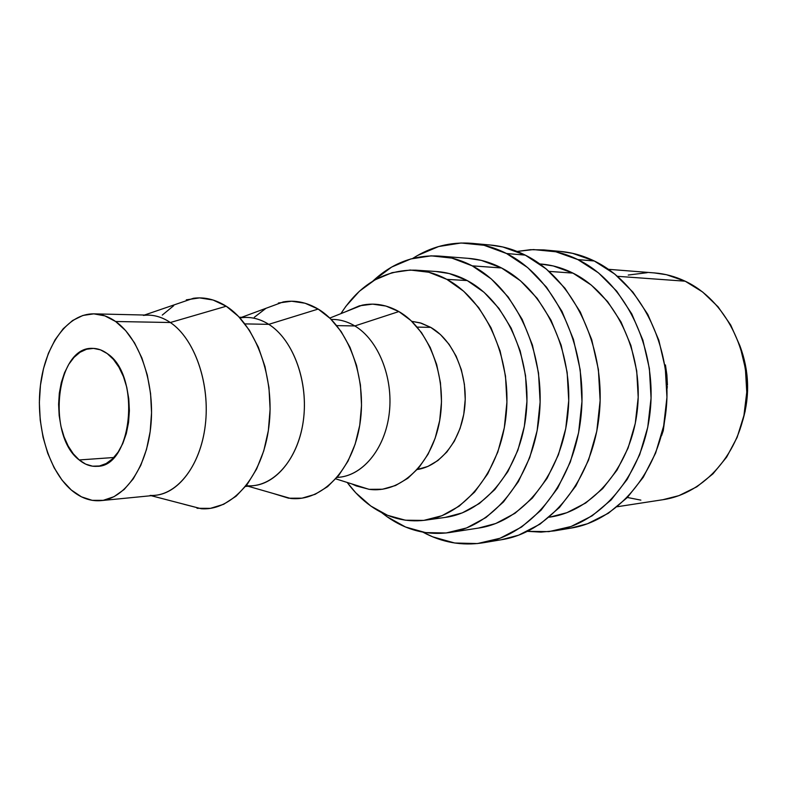 <?xml version="1.0" encoding="UTF-8"?>
<svg xmlns="http://www.w3.org/2000/svg" width="787" height="787" viewBox="0 0 787 787"><rect width="100%" height="100%" fill="white"/><g stroke="black" fill="none" stroke-linecap="round" stroke-linejoin="round"><path stroke-width="1.18" d="M554.461 530.871L570.949 528.107C618.474 520.64 660.519 470.695 666.274 408.246C672.285 345.857 640.244 282.936 594.293 260.989L577.855 259.592C624.111 281.844 656.427 345.788 650.387 409.201C644.602 472.672 602.262 523.365 554.461 530.871L540.984 532.11L527.556 531.353L548.982 531.619L571.077 526.483L592.099 515.839L611.115 499.952L627.239 479.322L639.664 454.748L647.75 427.262L651.056 398.084L649.393 368.552L642.851 340.053L631.764 313.875L616.713 291.16L598.445 272.843L577.855 259.592L594.293 260.989L572.454 253.296L560.088 251.397M483.041 542.804L501.762 539.675C550.369 532.091 593.614 479.027 599.458 412.27C605.567 345.572 572.415 278.332 525.263 255.116L506.553 253.522C553.989 277.073 587.427 345.493 581.298 413.362C575.425 481.29 531.894 535.199 483.041 542.804C462.028 546.04 441.999 542.499 422.953 532.179L432.722 536.842L454.719 543.01L477.453 543.561L500.04 538.249L521.555 527.044L541.043 510.202L557.58 488.255L570.319 462.038L578.602 432.673L581.967 401.459L580.206 369.87L573.428 339.374L561.977 311.377L546.463 287.127L527.683 267.6L506.553 253.522L525.263 255.116L502.873 246.99L490.222 245.013M79.202 459.952C46.177 435.398 56.3 346.162 92.6 348.375C97.608 348.395 102.477 350.117 107.189 353.55L100.461 349.841L93.515 348.395L86.629 349.221L80.058 352.261L74.037 357.357L68.794 364.292L64.504 372.802L61.317 382.551L59.32 393.185L58.602 404.321L59.163 415.566L60.992 426.524L64.042 436.795L68.184 446.013L73.299 453.833L79.202 459.952L85.694 464.133L92.532 466.179L99.457 465.983L106.215 463.513L112.521 458.831L118.129 452.092L122.792 443.543L126.323 433.519L128.547 422.412L129.383 410.676L128.773 398.802L126.766 387.283L123.431 376.589L118.916 367.175L113.426 359.393L107.189 353.55C141.286 375.192 132.501 467.232 96.998 466.317C90.761 466.711 84.829 464.596 79.202 459.952L113.84 457.513L79.202 459.952M101.139 500.611L155.364 495.289C179.957 493.144 202.062 462.008 205.692 421.389C209.47 380.829 193.828 338.203 170.346 322.513L115.61 321.499C139.024 337.751 154.714 382.02 151.006 424.124C147.435 466.288 125.428 498.515 100.972 500.63C90.495 501.496 80.608 497.964 71.302 490.016C48.273 470.144 35.484 425.364 40.471 385.069C45.341 344.745 67.83 313.324 94.007 313.856C101.395 314.043 108.596 316.59 115.61 321.499L170.346 322.513C194.723 338.744 210.463 384.036 205.24 425.678C200.193 467.399 175.619 497.04 150.11 495.417M183.902 504.27L201.295 508.746C232.244 510.989 262.504 476.46 268.81 427.302C275.342 378.222 255.972 324.903 226.223 306.232L170.346 322.513L226.223 306.232L213.051 300.014L199.564 297.889L186.283 299.847M245.603 486.435L253.355 485.668C277.998 483.484 300.113 454.315 303.831 416.49C307.687 378.695 292.223 339.02 268.78 324.342L244.924 323.9L268.78 324.342C293.443 339.718 309.016 382.777 303.172 421.911C297.516 461.123 272.046 488.353 246.203 485.697M266.203 308.219L283.261 301.913C295.105 299.906 306.743 302.297 318.174 309.075L330.373 318.617L341.145 331.543L350.008 347.362L356.55 365.443L360.446 385.03L361.528 405.266L359.738 425.265L355.153 444.143L348.031 461.113L338.685 475.476L327.569 486.671L315.154 494.305L302.001 498.171L288.613 498.21L273.109 493.429L290.59 498.446C321.785 501.87 352.97 470.105 359.964 423.809C367.204 377.603 348.129 326.812 318.174 309.075L268.78 324.342L318.174 309.075L305.081 303.231L291.633 301.214L278.372 303.015M337.043 477.453L339.187 477.247C363.683 475.053 385.62 447.616 389.378 412.211C393.264 376.845 378.055 339.728 354.839 325.946L336.738 325.611L354.839 325.946C378.419 339.925 393.657 377.947 389.201 413.716C384.902 449.525 361.981 476.499 337.092 477.394M351.72 483.877L368.955 489.307C400.15 493.813 432.033 464.517 439.658 420.75C447.537 377.071 428.846 328.474 398.871 311.563L354.839 325.946L398.871 311.563L385.935 306.054L372.625 304.136L359.472 305.809L345.306 311.878M430.715 327.362L417.189 327.107L430.715 327.362L420.16 322.847L411.749 321.322L421.379 323.221L430.715 327.362C453.223 340.151 468.068 374.071 464.773 406.889C461.595 439.726 441.005 466.032 417.277 469.514L427.902 466.425L437.916 460.523L446.859 451.994L454.365 441.163L460.08 428.423L463.759 414.306L465.225 399.393L464.399 384.312L461.339 369.713L456.165 356.206L449.111 344.342L440.504 334.613L430.715 327.362M425.078 520.227L445.481 517.364C485.294 512.18 520.886 468.531 526.237 412.988C531.796 357.505 505.539 300.693 467.232 280.565L446.819 279.355C485.333 299.808 511.786 357.642 506.208 414.129C500.857 470.665 465.068 515.032 425.078 520.227C405.738 522.617 387.647 517.885 370.805 506.011C361.99 499.715 354.12 491.865 347.195 482.461L355.783 492.819L370.805 506.011L387.519 515.298L405.384 520.207L423.74 520.404L441.901 515.731L459.116 506.198L474.63 492.052L487.743 473.774L497.807 452.063L504.31 427.813L506.926 402.098L505.5 376.068L500.099 350.913L491.009 327.766L478.683 307.609L463.71 291.269L446.819 279.355L467.232 280.565L449.249 273.551L435.949 271.485M742.849 420.15C750.011 395.222 749.096 370.608 740.085 346.29L746.42 370.48L747.591 390.962L745.141 411.227L742.839 420.169M449.426 532.553L478.732 528.038C522.952 521.712 562.39 473.489 568.027 412.486C573.91 351.543 544.26 289.626 501.545 267.964L472.239 265.849C515.318 288.003 545.322 351.592 539.42 414.169C533.753 476.804 493.961 526.188 449.426 532.553C427.095 535.573 406.269 530.271 386.938 516.656L381.479 512.514M549.218 517.197L550.261 517.039C593.546 510.793 631.941 465.442 637.5 408.414C643.294 351.445 614.617 293.551 572.946 273.109L549.07 271.387L572.946 273.109C562.508 267.914 551.795 264.894 540.826 264.029L539.764 263.94M661.572 435.664L663.254 430.715L661.572 435.664M664.513 421.458L663.254 430.715L664.513 421.448M667.071 388.63L667.356 386.476L667.071 388.63M667.435 385.01L666.894 374.966L667.435 385.01M665.438 364.922L666.894 374.966L666.136 375.074L666.894 374.966L665.438 364.922L664.818 365.07L665.438 364.922M617.283 506.73L663.048 499.686C704.365 493.675 740.724 452.879 746.076 402.049C751.644 351.268 724.758 299.68 685.172 281.195L617.48 276.316L685.172 281.195C675.256 276.512 665.064 273.748 654.587 272.932L608.43 269.311M478.486 528.077L495.741 523.522L514.983 513.301L532.376 498.063L547.093 478.319L558.416 454.807L565.755 428.531L568.726 400.642L567.161 372.418L561.141 345.159L550.969 320.102L537.167 298.322L520.423 280.733L501.545 267.964C490.842 262.455 479.883 259.267 468.678 258.382L439.107 256.07C450.4 256.955 461.448 260.212 472.239 265.849L501.545 267.964L481.378 260.389L468.206 258.343M381.469 512.504L386.938 516.656L405.59 527.034L425.56 532.602L446.14 532.986L466.553 527.959L485.953 517.531L503.473 501.939L518.318 481.713L529.73 457.601L537.137 430.637L540.118 402.009L538.524 373.028L532.415 345.04L522.135 319.306L508.186 296.965L491.285 278.932L472.239 265.849L451.905 258.106L431.158 255.844L410.824 258.943L391.641 267.078L372.841 281.116C392.172 263.035 414.257 254.683 439.107 256.07M662.811 499.725L678.915 495.643L696.829 486.809L712.973 473.833L726.617 457.158L737.114 437.415L743.941 415.438L746.765 392.172L745.417 368.66L739.967 345.936L730.7 325.011L718.049 306.792L702.634 291.997L685.172 281.195L666.432 274.702L654.154 272.892M647.199 272.676L628.242 275.047M627.367 497.473L640.864 500.129M445.373 517.374L462.235 512.908L479.362 503.513L494.807 489.583L507.851 471.61L517.866 450.262L524.339 426.436L526.946 401.173L525.539 375.606L520.187 350.894L511.166 328.149L498.909 308.347L484.035 292.282L467.232 280.565C457.178 275.224 446.868 272.204 436.313 271.505L415.752 270.167C426.357 270.866 436.716 273.925 446.819 279.355L428.748 272.233L410.263 270.03L392.093 272.666L374.927 279.887L359.354 291.279L345.867 306.33L340.899 313.639C359.993 284.018 384.951 269.528 415.752 270.167M351.71 483.877L356.275 485.943L369.251 489.337L382.512 489.229L395.546 485.52L407.833 478.28L418.841 467.714L428.079 454.207L435.142 438.261L439.687 420.543L441.497 401.793L440.464 382.826L436.657 364.47L430.243 347.51L421.527 332.675L410.912 320.535L398.871 311.563C386.82 304.776 374.553 302.641 362.089 305.189L329.802 318.066M331.199 319.443C339.315 319.227 347.185 321.391 354.839 325.946C347.884 321.794 340.702 319.62 333.304 319.433L331.15 319.384M265.78 308.465L254.319 317.269M239.946 317.928C249.764 316.344 259.376 318.479 268.78 324.342C261.756 319.916 254.516 317.614 247.079 317.427L239.287 317.24M173.701 305.69L162.26 315.095M197.025 508.294L210.434 508.343L223.636 504.31L236.09 496.223L247.246 484.32L256.621 469.003L263.763 450.872L268.337 430.656L270.098 409.24L268.967 387.558L264.983 366.565L258.352 347.185L249.381 330.245L238.51 316.423L226.223 306.232C215.5 299.473 204.571 296.827 193.445 298.283L144.474 315.036M143.401 315.4C152.57 314.279 161.551 316.649 170.346 322.513C163.303 317.781 156.072 315.321 148.645 315.134L94.007 313.856M71.302 490.016L62.094 480.198L54.155 467.803L47.741 453.302L43.059 437.228L40.226 420.13L39.35 402.6L40.452 385.217L43.511 368.591L48.42 353.274L55.051 339.836L63.196 328.759L72.591 320.516L82.91 315.449L93.801 313.856L104.848 315.862L115.61 321.499L125.654 330.609L134.538 342.896L141.857 357.908L147.287 375.035L150.573 393.549L151.547 412.663L150.179 431.542L146.53 449.357L140.775 465.373L133.2 478.919L124.149 489.484L114.017 496.686L103.235 500.335L92.246 500.355L81.474 496.843L71.302 490.016M662.674 430.479L663.254 430.715L662.674 430.479M501.378 539.744L518.672 535.16L540.069 524.103L559.439 507.507L575.877 485.904L588.548 460.12L596.782 431.246L600.127 400.573L598.395 369.526L591.676 339.551L580.314 312.036L564.918 288.18L546.267 268.977L525.263 255.116C514.019 249.489 502.519 246.134 490.773 245.062L471.875 243.331C483.68 244.413 495.239 247.807 506.553 253.522L484.035 245.278L461.103 242.996L438.664 246.528L417.543 255.5L412.732 258.411C430.961 246.705 450.676 241.678 471.875 243.331M570.565 528.175L587.466 523.758L608.361 513.262L627.259 497.591L643.274 477.266L655.62 453.066L663.648 426.013L666.943 397.307L665.3 368.257L658.817 340.21L647.819 314.446L632.876 292.085L614.745 274.053L594.293 260.989C583.334 255.677 572.119 252.499 560.629 251.446L543.974 249.922C555.533 250.984 566.827 254.201 577.855 259.592L555.868 251.791L533.438 249.568L517.118 251.437L530.448 249.686L543.974 249.922M550.015 517.079L566.896 512.691L585.705 503.001L602.685 488.629L617.047 470.065L628.095 448.029L635.276 423.426L638.198 397.337L636.722 370.952L630.899 345.463L621.041 322.011L607.643 301.628L591.352 285.12L572.946 273.109L553.251 265.947L540.364 263.989M201.295 508.746L151.212 495.702M290.59 498.446L247.964 486.199M368.955 489.307L335.803 478.87M283.261 301.913L241.658 317.299"/></g></svg>
